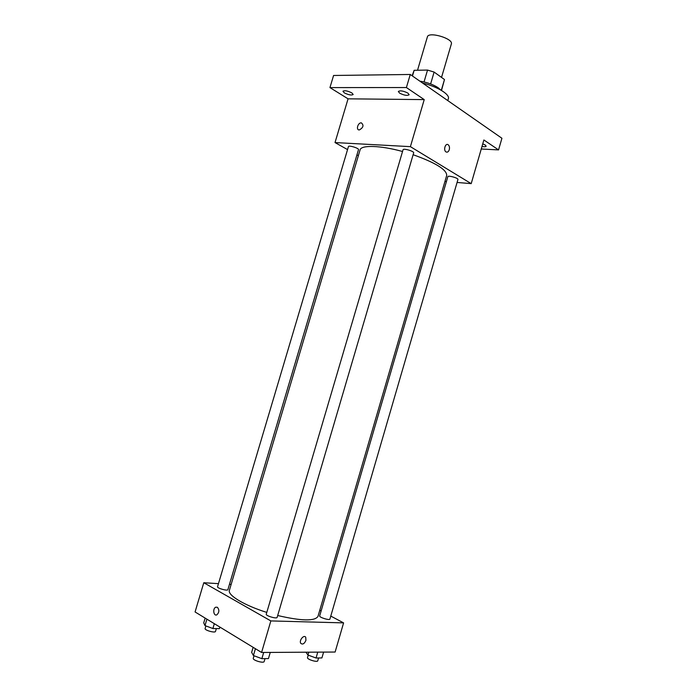 <?xml version="1.0" encoding="UTF-8"?>
<svg xmlns="http://www.w3.org/2000/svg" width="697" height="697" viewBox="0 0 697 697"><rect width="100%" height="100%" fill="white"/><g stroke="black" fill="none" stroke-linecap="round" stroke-linejoin="round"><path stroke-width="1.05" d="M441.532 77.419L451.351 43.972C453.634 38.596 428.367 31.156 427.374 36.915L417.538 70.24M412.458 76.008L414.149 70.301L412.119 75.773M414.149 70.301L427.54 70.075L434.109 72.07L444.477 79.528L441.497 90.453M441.306 90.34L444.477 79.528M430.624 83.936L434.109 72.07M419.847 81.148C427.148 82.324 433.273 84.537 438.239 87.778L440.696 89.983M424.046 81.941L427.54 70.075M447.796 100.595L448.371 98.626C450.088 94.435 437.124 86.472 422.67 83.109M347.55 149.602L335.022 142.563L348.064 98.826L329.951 87.604L333.575 75.476L410.254 74.474L501.927 138.267L498.555 149.907L481.261 148.992M329.951 87.604L406.403 87.543L410.254 74.474M406.403 87.543L424.229 99.61L410.394 146.649L471.198 183.633L483.884 139.975L498.555 149.907M449.277 149.716C448.476 151.876 447.361 152.599 445.932 151.868C443.118 150.073 445.505 142.65 448.206 144.776C449.417 145.873 449.774 147.52 449.277 149.716C448.467 151.876 447.352 152.599 445.932 151.868C443.118 150.073 445.496 142.65 448.206 144.776C449.417 145.873 449.774 147.52 449.269 149.716M482.751 143.87L485.286 145.054L486.14 146.196C485.783 146.814 484.406 146.91 482.002 146.466M358.363 155.675L356.951 154.882M351.846 92.901L353.179 94.496C351.523 95.498 348.561 94.958 344.318 92.867L342.959 91.255C344.623 90.253 347.585 90.802 351.846 92.901M407.954 93.145L409.156 94.74C407.257 95.916 404.06 95.367 399.573 93.11L398.344 91.49C400.252 90.322 403.458 90.871 407.954 93.145M348.064 98.826L424.229 99.61M277.685 615.521C301.47 621.044 314.913 621.323 317.998 616.366L446.707 175.426C446.777 169.676 435.59 162.776 413.129 154.717M402.544 151.502C380.213 145.333 361.02 144.863 360.07 149.925L229.4 590.289C227.388 595.133 244.15 605.344 266.794 612.41M335.022 142.563L410.394 146.649M471.198 183.633L457.075 182.448M446.42 181.551L444.956 181.429M358.493 149.663C359.199 148.243 348.639 144.993 348.448 146.579L217.551 586.726C216.837 588.181 227.71 591.239 227.902 589.636L358.493 149.663M457.929 179.521C458.617 178.092 448.023 175.113 447.84 176.681L319.67 615.913C318.965 617.35 329.725 620.67 329.908 619.067L457.929 179.521M413.661 152.896C414.427 151.301 403.275 148.025 403.049 149.777L266.271 614.17C265.496 615.799 276.909 619.163 277.136 617.376L413.661 152.896M361.316 122.838C364.043 125.233 363.381 127.603 359.321 129.947C355.784 130.173 357.779 122.716 361.22 122.838L361.316 122.838C364.043 125.233 363.381 127.603 359.321 129.947C355.784 130.173 357.779 122.716 361.22 122.838L361.316 122.846M218.466 583.65L203.785 582.736L270.854 620.922L343.595 622.883L330.779 616.087M321.117 610.955L319.784 610.25M231.134 584.434L229.479 584.33M203.785 582.736L195.073 611.957L261.575 652.47L270.854 620.922M261.575 652.47L335.126 652.035L343.595 622.883M305.939 640.343C304.389 643.775 302.681 644.786 300.808 643.375C298.76 640.63 303.927 634.253 305.73 637.267L305.939 640.343C304.389 643.775 302.681 644.786 300.808 643.375C298.76 640.63 303.927 634.253 305.73 637.267L305.939 640.343M217.386 607.287C219.494 609.927 219.302 612.445 216.811 614.841C213.543 616.462 212.472 608.42 215.774 607.192L217.386 607.287L215.774 607.192C212.48 608.42 213.543 616.462 216.811 614.841M205.145 618.091L203.724 622.874L204.988 625.61L212.899 628.52L219.433 628.633L219.895 627.082M204.988 625.61L206.904 619.163M212.899 628.52L214.327 623.684M216.34 628.581L215.512 631.386C215.234 633.285 204.326 630.245 205.127 628.494L205.885 625.941M305.931 652.209L307.952 655.049L316.046 658.003L321.909 657.933L323.608 652.104M307.952 655.049L308.788 652.192M316.046 658.003L317.754 652.139M318.581 657.968L317.762 660.773C317.492 662.664 306.715 659.318 307.508 657.585L308.222 655.145M253.133 647.33L251.652 652.375L253.412 655.537L261.863 658.665L268.441 658.587L270.253 652.418M253.412 655.537L255.416 648.715M261.863 658.665L263.693 652.453M265.017 658.63L264.163 661.514C263.841 663.631 252.401 660.259 253.272 658.299L254.022 655.764"/></g></svg>

